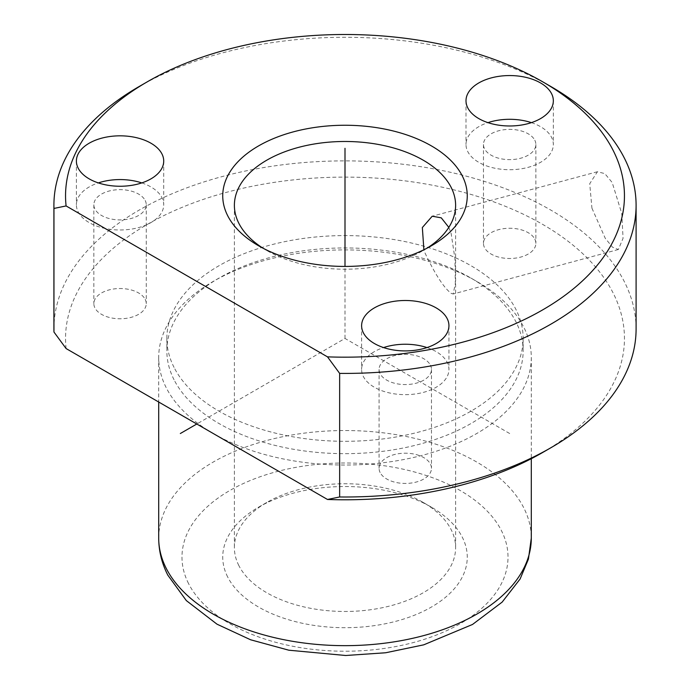 <?xml version="1.0" encoding="UTF-8"?>
<svg xmlns="http://www.w3.org/2000/svg" width="690" height="690" viewBox="0 0 690 690"><rect width="100%" height="100%" fill="white"/><g stroke="black" fill="none" stroke-linecap="round" stroke-linejoin="round"><path stroke-width="0.52" stroke-dasharray="3.45 2.59" d="M448.828 227.381L451.139 233.479L454.934 258.56L455.331 283.573L453.175 293.983L451.139 293.371C443.73 287.601 435.036 274.18 425.066 253.101L423.893 249.763M591.934 208.173L605.259 238.317L612.556 247.218L618.335 249.521L623.053 238.343L621.802 213.633L612.177 182.496L604.82 173.604L597.393 171.75L589.726 183.721L591.934 208.173M238.861 565.584A110.616 63.86 180 0 1 234.384 547.601A110.616 63.86 180 0 1 266.78 502.449A110.616 63.86 180 0 1 423.22 502.449A110.616 63.86 180 0 1 451.139 529.627A110.616 63.86 180 0 1 455.616 547.601A110.616 63.86 180 0 1 360.732 610.823A110.616 63.86 180 0 1 238.861 565.584M227.683 576.987A122.259 70.587 180 0 1 258.552 507.202A122.259 70.587 180 0 1 431.448 507.202A122.259 70.587 180 0 1 462.317 537.243A122.259 70.587 180 0 1 379.422 624.847A122.259 70.587 180 0 1 227.683 576.987M213.012 433.372A186.3 107.562 180 0 1 166.238 387.746A186.3 107.562 180 0 1 158.7 357.463A186.3 107.562 180 0 1 213.262 281.408A186.3 107.562 180 0 1 476.738 281.408A186.3 107.562 180 0 1 523.762 327.181A186.3 107.562 180 0 1 531.3 357.463A186.3 107.562 180 0 1 416.458 456.797A186.3 107.562 180 0 1 213.512 433.665M174.053 379.767A178.149 102.853 180 0 1 166.851 350.805A178.149 102.853 180 0 1 219.023 278.079A178.149 102.853 180 0 1 470.977 278.079A178.149 102.853 180 0 1 515.948 321.851A178.149 102.853 180 0 1 523.149 350.805A178.149 102.853 180 0 1 370.332 452.614A178.149 102.853 180 0 1 174.053 379.767M174.053 367.408A178.149 102.853 180 0 1 166.851 338.445A178.149 102.853 180 0 1 319.668 236.636A178.149 102.853 180 0 1 515.948 309.491A178.149 102.853 180 0 1 523.149 338.445A178.149 102.853 180 0 1 370.332 440.255A178.149 102.853 180 0 1 174.053 367.408M66.093 348.554A279.45 161.339 180 0 1 296.614 179.547A279.45 161.339 180 0 1 613.151 293.026A279.45 161.339 180 0 1 542.607 452.528M380.138 472.572A26.203 15.128 180 0 1 379.077 468.32A26.203 15.128 180 0 1 401.546 453.347A26.203 15.128 180 0 1 430.413 464.06A26.203 15.128 180 0 1 431.474 468.32A26.203 15.128 180 0 1 408.998 483.285A26.203 15.128 180 0 1 380.138 472.572M145.202 299.391A26.203 15.128 180 0 1 146.254 303.652A26.203 15.128 180 0 1 123.786 318.625A26.203 15.128 180 0 1 94.918 307.904A26.203 15.128 180 0 1 93.857 303.652A26.203 15.128 180 0 1 116.334 288.679A26.203 15.128 180 0 1 145.202 299.391M534.81 239.12A26.203 15.128 180 0 1 535.863 243.38A26.203 15.128 180 0 1 513.394 258.345A26.203 15.128 180 0 1 484.527 247.632A26.203 15.128 180 0 1 483.466 243.38A26.203 15.128 180 0 1 505.943 228.407A26.203 15.128 180 0 1 534.81 239.12M53.906 328.94A291.094 168.058 180 0 1 303.6 162.59A291.094 168.058 180 0 1 624.321 281.623A291.094 168.058 180 0 1 636.094 328.94M139.164 86.509A291.094 168.058 180 0 1 550.836 86.509M426.998 347.579A43.668 25.211 180 0 1 447.172 362.345A43.668 25.211 180 0 1 448.94 369.443A43.668 25.211 180 0 1 411.481 394.395A43.668 25.211 180 0 1 363.371 376.542A43.668 25.211 180 0 1 361.612 369.443A43.668 25.211 180 0 1 383.545 347.579M427.127 248.124A110.616 63.86 180 0 1 423.22 250.505A110.616 63.86 180 0 1 266.78 250.505A110.616 63.86 180 0 1 262.873 248.124M141.786 182.91A43.668 25.211 180 0 1 161.96 197.676A43.668 25.211 180 0 1 163.72 204.775A43.668 25.211 180 0 1 126.27 229.727A43.668 25.211 180 0 1 78.16 211.873A43.668 25.211 180 0 1 76.392 204.775A43.668 25.211 180 0 1 98.334 182.91M531.395 122.639A43.668 25.211 180 0 1 551.569 137.405A43.668 25.211 180 0 1 553.337 144.503A43.668 25.211 180 0 1 515.879 169.455A43.668 25.211 180 0 1 467.768 151.602A43.668 25.211 180 0 1 466 144.503A43.668 25.211 180 0 1 487.942 122.639M430.413 365.183A26.203 15.128 180 0 1 431.474 369.443A26.203 15.128 180 0 1 408.998 384.416A26.203 15.128 180 0 1 380.138 373.704A26.203 15.128 180 0 1 379.077 369.443A26.203 15.128 180 0 1 401.546 354.47A26.203 15.128 180 0 1 430.413 365.183M145.202 200.514A26.203 15.128 180 0 1 146.254 204.775A26.203 15.128 180 0 1 123.786 219.748A26.203 15.128 180 0 1 94.918 209.036A26.203 15.128 180 0 1 93.857 204.775A26.203 15.128 180 0 1 116.334 189.802A26.203 15.128 180 0 1 145.202 200.514M534.81 140.243A26.203 15.128 180 0 1 535.863 144.503A26.203 15.128 180 0 1 513.394 159.476A26.203 15.128 180 0 1 484.527 148.764A26.203 15.128 180 0 1 483.466 144.503A26.203 15.128 180 0 1 505.943 129.53A26.203 15.128 180 0 1 534.81 140.243M509.668 433.518L345 338.445L196.797 424.014M345 338.445L345 266.426M188.577 583.611A163.013 94.116 180 0 1 299.106 466.802A163.013 94.116 180 0 1 501.423 530.619A163.013 94.116 180 0 1 390.894 647.418A163.013 94.116 180 0 1 188.577 583.611M158.7 538.096A186.3 107.562 180 0 1 318.504 431.63A186.3 107.562 180 0 1 523.762 507.814A186.3 107.562 180 0 1 531.3 538.096M618.335 249.521L453.175 293.983M234.384 205.344L234.384 547.601M266.78 502.449L258.552 507.202M423.22 502.449L431.448 507.202M158.7 357.463L158.7 402.011M531.3 357.463L531.3 458.703M219.023 278.079L213.262 281.408M470.977 278.079L476.738 281.408M166.851 338.445L166.851 350.805M523.149 338.445L523.149 350.805M361.612 325.706L361.612 369.443M448.94 325.706L448.94 369.443M423.22 250.505L431.448 245.752M266.78 250.505L258.552 245.752M76.392 161.037L76.392 204.775M163.72 161.037L163.72 204.775M466 100.766L466 144.503M553.337 100.766L553.337 144.503M483.466 144.503L483.466 243.38M535.863 144.503L535.863 243.38M93.857 204.775L93.857 303.652M146.254 204.775L146.254 303.652M431.474 369.443L431.474 468.32M379.077 369.443L379.077 468.32M597.393 171.75L432.233 216.212M455.616 205.344L455.616 547.601"/><path stroke-width="1.03" d="M262.873 248.124A110.616 63.86 180 0 1 238.861 223.327A110.616 63.86 180 0 1 234.384 205.344A110.616 63.86 180 0 1 329.268 142.131A110.616 63.86 180 0 1 451.139 187.37A110.616 63.86 180 0 1 455.616 205.344A110.616 63.86 180 0 1 427.127 248.124M423.893 249.763L422.34 227.536L432.233 216.212L441.281 217.85L448.828 227.381M213.512 433.665A186.3 107.562 180 0 1 213.012 433.372M550.836 447.776L542.607 452.528A279.45 161.339 180 0 1 327.5 499.474L339.644 496.973A291.094 168.058 180 0 0 550.836 447.776A291.094 168.058 180 0 0 636.094 328.94L636.094 205.344A291.094 168.058 180 0 1 339.644 373.385L339.644 496.973M66.093 205.939L327.5 356.859A279.45 161.339 180 0 0 613.151 150.42A279.45 161.339 180 0 0 542.607 81.756A279.45 161.339 180 0 0 147.393 81.756A279.45 161.339 180 0 0 66.093 205.939L53.958 208.44L53.958 332.037L66.093 348.554L327.5 499.474M53.958 332.037A291.094 168.058 180 0 1 53.906 328.94L53.906 205.344A291.094 168.058 180 0 1 139.164 86.509L147.393 81.756M542.607 81.756L550.836 86.509A291.094 168.058 180 0 1 624.321 158.027A291.094 168.058 180 0 1 636.094 205.344M327.5 356.859L339.644 373.385M53.958 208.44A291.094 168.058 180 0 1 53.906 205.344M447.172 318.608A43.668 25.211 180 0 1 448.94 325.706A43.668 25.211 180 0 1 411.481 350.658A43.668 25.211 180 0 1 363.371 332.804A43.668 25.211 180 0 1 361.612 325.706A43.668 25.211 180 0 1 399.062 300.754A43.668 25.211 180 0 1 447.172 318.608M462.317 175.967A122.259 70.587 180 0 1 431.448 245.752A122.259 70.587 180 0 1 258.552 245.752A122.259 70.587 180 0 1 227.683 215.711A122.259 70.587 180 0 1 310.578 128.107A122.259 70.587 180 0 1 462.317 175.967M161.96 153.948A43.668 25.211 180 0 1 163.72 161.037A43.668 25.211 180 0 1 126.27 185.998A43.668 25.211 180 0 1 78.16 168.136A43.668 25.211 180 0 1 76.392 161.037A43.668 25.211 180 0 1 113.85 136.085A43.668 25.211 180 0 1 161.96 153.948M551.569 93.676A43.668 25.211 180 0 1 553.337 100.766A43.668 25.211 180 0 1 515.879 125.727A43.668 25.211 180 0 1 467.768 107.864A43.668 25.211 180 0 1 466 100.766A43.668 25.211 180 0 1 503.459 75.814A43.668 25.211 180 0 1 551.569 93.676M383.545 347.579A43.668 25.211 180 0 1 426.998 347.579M98.334 182.91A43.668 25.211 180 0 1 141.786 182.91M487.942 122.639A43.668 25.211 180 0 1 531.395 122.639M196.797 424.014L180.332 433.518M345 266.426L345 148.307M166.238 568.379A186.3 107.562 180 0 1 158.7 538.096C158.769 551 161.805 563.342 167.817 575.15L186.343 600.602L217.005 624.183L250.582 639.768L288.808 650.204L345.69 655.5L385.65 652.766L423.72 644.84L472.529 624.459L502.148 602.111L520.096 579.014L528.428 559.116L531.3 538.096A186.3 107.562 180 0 1 371.496 644.564A186.3 107.562 180 0 1 166.238 568.379M158.7 402.011L158.7 538.096M531.3 458.703L531.3 538.096"/></g></svg>
